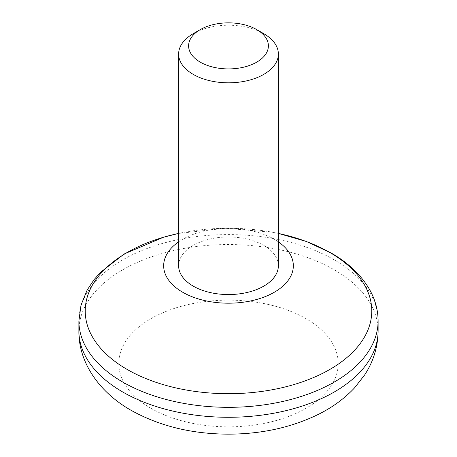 <?xml version="1.0" encoding="UTF-8"?>
<svg xmlns="http://www.w3.org/2000/svg" width="457" height="457" viewBox="0 0 457 457"><rect width="100%" height="100%" fill="white"/><g stroke="black" fill="none" stroke-linecap="round" stroke-linejoin="round"><path stroke-width="0.34" stroke-dasharray="2.29 1.71" d="M278.37 265.763A49.87 28.791 0 0 0 228.5 236.972A49.87 28.791 0 0 0 178.63 265.763M193.237 33.669A49.87 28.791 180 0 1 263.763 33.669M278.37 241.844A64.831 37.428 0 0 0 178.63 241.844M150.919 408.278A109.714 63.34 0 0 0 334.473 379.881A109.714 63.34 0 0 0 200.103 302.306A109.714 63.34 0 0 0 150.919 408.278M78.89 320.957A149.61 86.373 180 0 1 171.249 241.153A149.61 86.373 180 0 1 334.29 259.879A149.61 86.373 180 0 1 378.11 320.957M278.37 233.43A143.275 82.717 0 0 0 178.63 233.43M378.11 330.914A149.61 86.373 0 0 0 228.5 244.535A149.61 86.373 0 0 0 78.89 330.914M178.63 233.418L225.41 228.277L272.503 232.247L278.37 233.418"/><path stroke-width="0.69" d="M263.763 33.669L263.763 33.669A49.87 28.791 180 0 1 278.37 54.029A49.87 28.791 180 0 1 247.585 80.626A49.87 28.791 180 0 1 193.237 74.388A49.87 28.791 180 0 1 178.63 54.029A49.87 28.791 180 0 1 193.237 33.669L200.292 29.596A39.896 23.033 180 0 1 256.708 29.596L263.763 33.669L256.708 29.596A39.896 23.033 180 0 1 256.708 62.169A39.896 23.033 180 0 1 200.292 62.169A39.896 23.033 180 0 1 200.292 29.596M178.63 54.029L178.63 265.763A49.87 28.791 0 0 0 193.237 286.122A49.87 28.791 0 0 0 247.585 292.366A49.87 28.791 0 0 0 278.37 265.763L278.37 54.029M178.63 241.844A64.831 37.428 0 0 0 182.657 292.229A64.831 37.428 0 0 0 272.178 293.423A64.831 37.428 0 0 0 278.37 241.844M278.37 233.418L306.43 241.507L331.194 253.029C348.611 263.026 361.498 275.371 369.862 290.075C375.3 299.883 378.048 310.177 378.11 320.957A149.61 86.373 180 0 1 285.751 400.755A149.61 86.373 180 0 1 122.71 382.035A149.61 86.373 180 0 1 78.89 320.957L80.998 305.15L87.138 290.075L94.222 279.461L100.46 272.372L124.241 253.949L163.492 237.234L178.63 233.418M178.63 233.43A143.275 82.717 0 0 0 127.189 369.467A143.275 82.717 0 0 0 329.811 369.467A143.275 82.717 0 0 0 329.811 252.487A143.275 82.717 0 0 0 278.37 233.43M122.71 391.992A149.61 86.373 0 0 0 285.751 410.712A149.61 86.373 0 0 0 378.11 330.914C377.916 346.909 373.398 361.636 364.555 375.088L354.518 387.896C344.744 398.298 333.027 406.959 319.363 413.876C292.531 427.204 262.489 433.961 229.243 434.15C192.351 434.15 159.59 426.187 130.976 410.255C98.609 391.849 78.438 361.824 78.89 330.914A149.61 86.373 0 0 0 122.71 391.992M78.89 320.957L78.89 330.914M378.11 320.957L378.11 330.914"/></g></svg>
